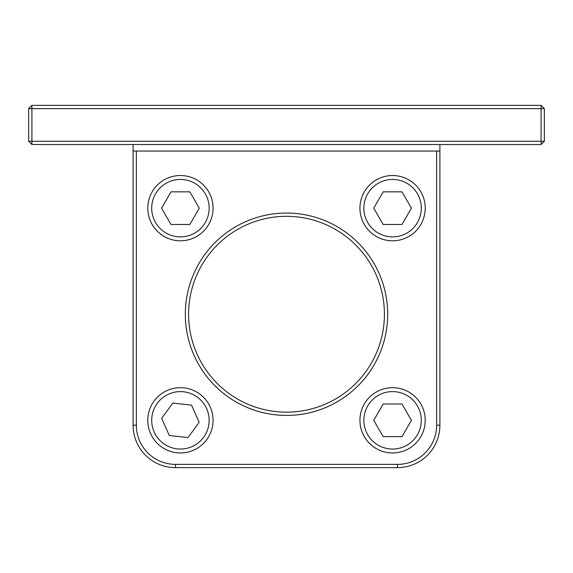 <?xml version="1.0" encoding="UTF-8"?>
<svg xmlns="http://www.w3.org/2000/svg" width="573" height="573" viewBox="0 0 573 573"><rect width="100%" height="100%" fill="white"/><g stroke="black" fill="none" stroke-linecap="round" stroke-linejoin="round"><path stroke-width="0.86" d="M541.084 105.353L544.35 108.619L541.084 108.619L541.084 105.353L31.916 105.353L31.916 108.619L28.65 108.619L31.916 105.353M436.64 151.05L436.64 425.216A39.165 39.165 0 0 1 397.476 464.381L175.524 464.381A39.165 39.165 0 0 1 136.36 425.216L136.36 151.05M133.094 144.518L133.094 425.216A42.431 42.431 0 0 0 175.524 467.647L397.476 467.647A42.431 42.431 0 0 0 439.906 425.216L439.906 144.518M387.685 314.24A101.185 101.185 0 0 0 235.911 226.614A101.185 101.185 0 0 0 235.911 401.866A101.185 101.185 0 0 0 387.685 314.24M28.65 141.259L31.916 141.259L31.916 144.518L28.65 141.259L28.65 108.619M31.916 141.259L31.916 108.619L541.084 108.619L541.084 141.259L544.35 141.259L541.084 144.518L541.084 141.259L31.916 141.259M31.916 144.518L541.084 144.518M544.35 141.259L544.35 108.619M384.419 314.24A97.919 97.919 0 0 1 237.544 399.044A97.919 97.919 0 0 1 237.544 229.444A97.919 97.919 0 0 1 384.419 314.24M133.094 151.05L439.906 151.05M392.577 452.964A32.64 32.64 0 0 0 425.216 420.324A32.64 32.64 0 0 0 392.577 387.685A32.64 32.64 0 0 0 359.937 420.324A32.64 32.64 0 0 0 392.577 452.964M402.002 436.64L383.158 436.64L373.732 420.324L383.158 404.001L402.002 404.001L411.421 420.324L402.002 436.64M176.921 452.77A32.64 32.64 0 0 0 212.877 423.827A32.64 32.64 0 0 0 183.926 387.871A32.64 32.64 0 0 0 147.97 416.822A32.64 32.64 0 0 0 176.921 452.77M188.037 437.557L169.3 435.537L161.686 418.297L172.802 403.084L191.54 405.104L199.16 422.344L188.037 437.557M392.577 240.803A32.64 32.64 0 0 0 425.216 208.164A32.64 32.64 0 0 0 392.577 175.524A32.64 32.64 0 0 0 359.937 208.164A32.64 32.64 0 0 0 392.577 240.803M402.002 224.487L383.158 224.487L373.732 208.164L383.158 191.848L402.002 191.848L411.421 208.164L402.002 224.487M180.423 240.803A32.64 32.64 0 0 0 213.063 208.164A32.64 32.64 0 0 0 180.423 175.524A32.64 32.64 0 0 0 147.784 208.164A32.64 32.64 0 0 0 180.423 240.803M189.842 224.487L170.998 224.487L161.579 208.164L170.998 191.848L189.842 191.848L199.268 208.164L189.842 224.487M436.64 425.216L439.906 425.216M397.476 464.381L397.476 467.647M175.524 464.381L175.524 467.647M136.36 425.216L133.094 425.216M363.855 420.324A28.722 28.722 0 0 1 392.577 391.595A28.722 28.722 0 0 1 421.298 420.324A28.722 28.722 0 0 1 392.577 449.046A28.722 28.722 0 0 1 363.855 420.324M151.866 417.237A28.722 28.722 0 0 1 183.503 391.767A28.722 28.722 0 0 1 208.98 423.404A28.722 28.722 0 0 1 177.344 448.881A28.722 28.722 0 0 1 151.866 417.237M363.855 208.164A28.722 28.722 0 0 1 392.577 179.442A28.722 28.722 0 0 1 421.298 208.164A28.722 28.722 0 0 1 392.577 236.885A28.722 28.722 0 0 1 363.855 208.164M151.702 208.164A28.722 28.722 0 0 1 180.423 179.442A28.722 28.722 0 0 1 209.145 208.164A28.722 28.722 0 0 1 180.423 236.885A28.722 28.722 0 0 1 151.702 208.164"/></g></svg>
